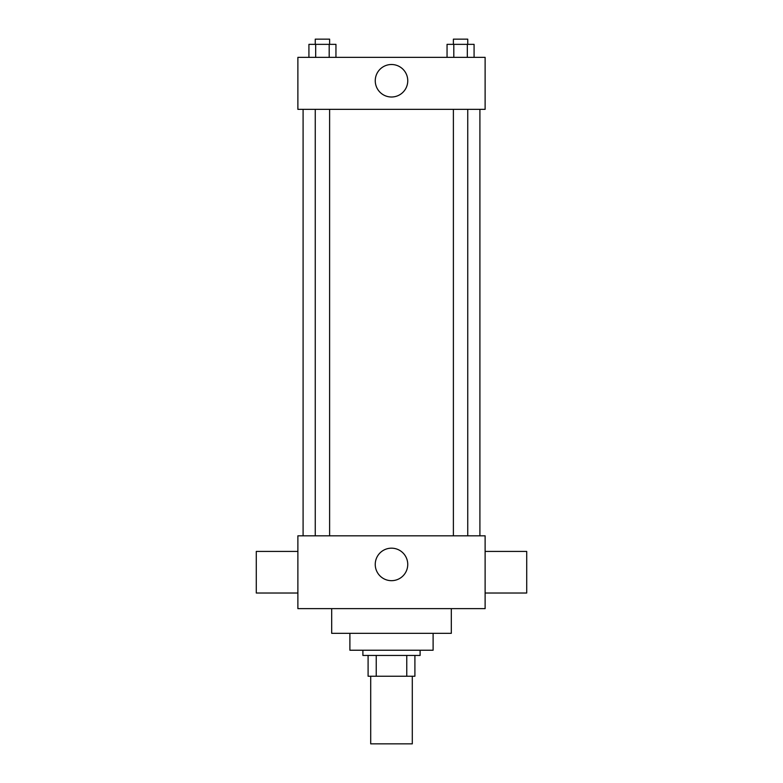 <?xml version="1.0" encoding="UTF-8"?>
<svg xmlns="http://www.w3.org/2000/svg" width="783" height="783" viewBox="0 0 783 783"><rect width="100%" height="100%" fill="white"/><g stroke="black" fill="none" stroke-linecap="round" stroke-linejoin="round"><path stroke-width="1.17" d="M370.702 676.238L370.702 743.85L412.298 743.85L412.298 676.238M406.759 655.44L406.759 676.238L368.098 676.238L368.098 655.44M406.759 676.238L414.902 676.238L414.902 655.44L414.902 676.238M420.109 650.233L420.109 655.44L362.891 655.44L362.891 650.233M376.241 655.44L376.241 676.238M433.107 633.33L433.107 650.233L349.893 650.233L349.893 633.33M451.311 608.636L451.311 633.33L331.689 633.33L331.689 608.636M485.117 608.636L297.883 608.636L297.883 535.817L485.117 535.817L485.117 608.636M375.243 564.426A16.257 16.257 0 0 1 399.624 550.351A16.257 16.257 0 0 1 399.624 578.5A16.257 16.257 0 0 1 375.243 564.426M485.117 551.418L526.714 551.418L526.714 593.025L485.117 593.025M297.883 593.025L256.286 593.025L256.286 551.418L297.883 551.418M485.117 109.356L297.883 109.356L297.883 57.355L485.117 57.355L485.117 109.356M407.757 80.757A16.257 16.257 0 0 1 383.376 94.831A16.257 16.257 0 0 1 383.376 66.682A16.257 16.257 0 0 1 407.757 80.757M474.077 57.355L474.077 44.347L447.054 44.347L447.054 57.355M467.324 44.347L467.324 57.355M453.807 44.347L453.807 57.355M453.386 44.347L453.386 39.15L467.745 39.15L467.745 44.347M335.946 57.355L335.946 44.347L308.923 44.347L308.923 57.355M329.193 44.347L329.193 57.355M315.676 44.347L315.676 57.355M315.255 44.347L315.255 39.15L329.614 39.15L329.614 44.347M303.09 109.356L303.09 535.817M479.91 109.356L479.91 535.817M467.745 535.817L467.745 109.356M453.386 535.817L453.386 109.356M315.255 109.356L315.255 535.817M329.614 109.356L329.614 535.817"/></g></svg>
